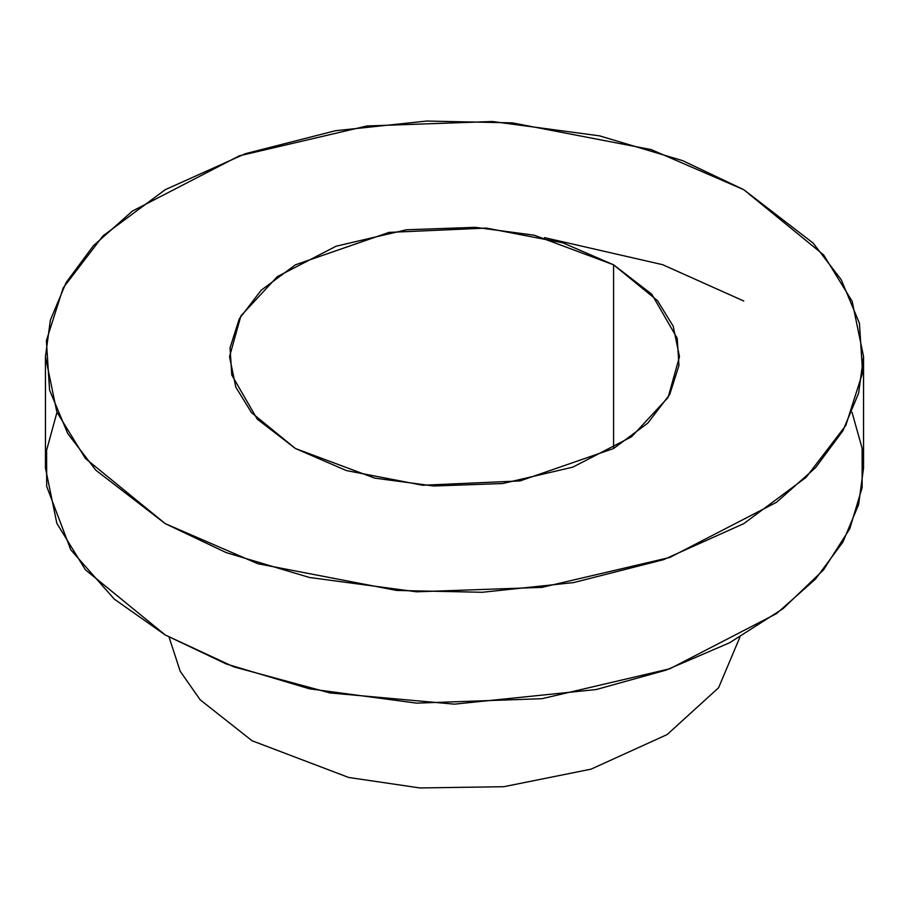 <?xml version="1.0" encoding="UTF-8"?>
<svg xmlns="http://www.w3.org/2000/svg" width="909" height="909" viewBox="0 0 909 909"><rect width="100%" height="100%" fill="white"/><g stroke="black" fill="none" stroke-linecap="round" stroke-linejoin="round"><path stroke-width="1.36" d="M739.903 637.175L718.587 687.749L667.138 734.563L591.043 769.162L503.791 786.705L419.89 787.955L348.647 777.456L252.032 740.744L200.162 699.794L180.175 671.217L169.097 637.175L180.175 671.217L200.162 699.794L252.032 740.744L348.647 777.456L419.89 787.955L503.791 786.705L591.043 769.162L667.138 734.563L718.587 687.749L739.903 637.175M852.028 412.322L862.13 448.319L862.141 487.588L849.767 528.765L823.474 569.943L782.956 608.746L729.518 642.811L665.979 670.149L596.213 689.533L454.364 704.157L329.91 692.931L233.783 666.831L165.256 634.982L114.25 599.088L70.777 549.809L46.689 486.36L46.609 450.194L56.972 412.322M544.48 237.613L662.638 264.689L743.744 301.004M743.744 189.674L823.611 254.884L852.153 301.311L863.55 356.658L858.619 393.222L842.893 430.764L815.521 467.703L776.581 502.245L669.763 557.478L541.991 587.362L416.606 591.804L309.503 577.488L226.216 552.627L165.256 523.652L85.389 458.443L56.847 412.016L45.45 356.658L50.381 320.104L66.107 282.563L93.479 245.623L132.419 211.081L239.237 155.848L367.009 125.965L492.394 121.511L599.497 135.839L682.784 160.7L743.744 189.674L651.185 149.587L512.346 122.874L426.764 121.045L335.398 130.737L245.35 153.701L165.256 189.674L102.956 235.92L63.175 287.903L46.393 340.648L49.563 390.063L67.766 433.593L95.843 470.214L165.256 523.652L257.815 563.728L396.654 590.452L482.236 592.282L573.602 582.589L663.65 559.626L743.744 523.652L806.044 477.407L845.824 425.423L862.607 372.679L859.437 323.263L841.234 279.733L813.157 243.112L743.744 189.674M45.45 356.658L45.45 467.987L56.847 523.345L85.389 569.773L165.256 634.982L226.216 663.956L309.503 688.817L416.606 703.134L541.991 698.691L669.763 668.808L776.581 613.575L815.521 579.033L842.893 542.094L858.619 504.552L863.55 467.987L863.55 356.658M613.586 264.814L651.764 294.209L677.216 338.296L678.955 365.475L669.728 394.483L647.844 423.071L613.586 448.512L520.005 480.929L422.685 485.247L346.329 470.555L295.414 448.512L257.236 419.117L231.784 375.031L230.045 347.852L239.272 318.843L261.156 290.255L295.414 264.814L388.995 232.397L486.315 228.079L562.671 242.771L613.586 264.814L534.253 235.204L475.339 227.33L406.38 229.784L336.103 246.214L277.359 276.597L240.885 315.912L229.523 356.658L235.795 387.109L251.486 412.641L295.414 448.512L374.747 478.123L433.661 485.997L502.62 483.543L572.897 467.112L631.641 436.729L668.115 397.415L679.477 356.658L673.205 326.217L657.514 300.686L613.586 264.814L613.586 448.512L613.586 264.814"/></g></svg>
